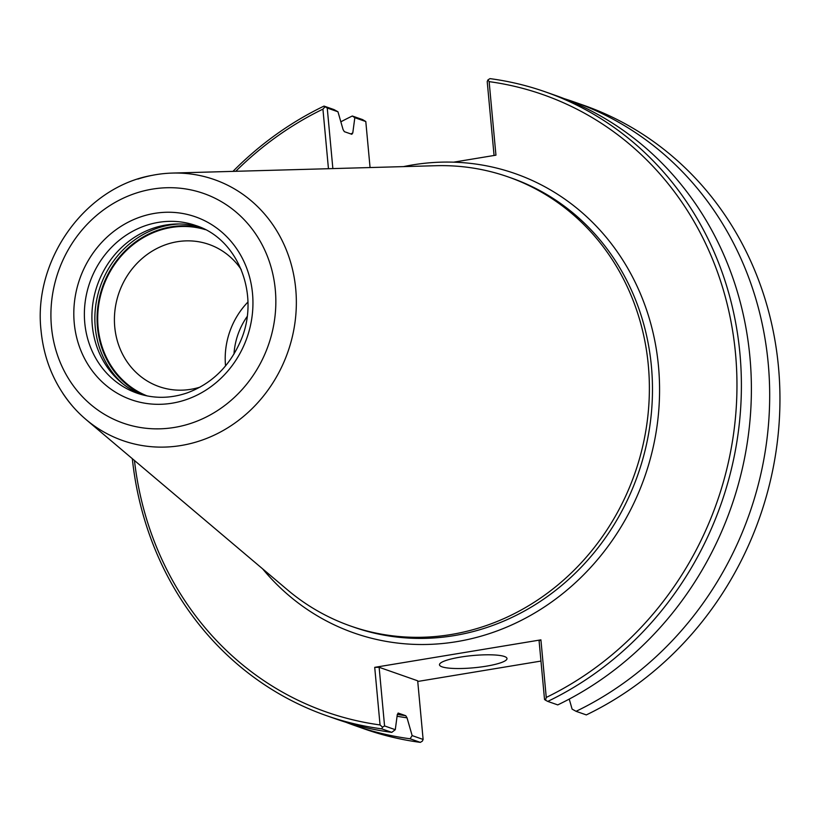 <?xml version="1.0" encoding="UTF-8"?>
<svg xmlns="http://www.w3.org/2000/svg" width="821" height="821" viewBox="0 0 821 821"><rect width="100%" height="100%" fill="white"/><g stroke="black" fill="none" stroke-linecap="round" stroke-linejoin="round"><path stroke-width="1.23" d="M233.985 354.056A67.804 62.006 109.3 0 1 247.121 316.567M540.967 661.069L417.745 681.461M340.848 121.816A330.535 302.292 109.3 0 1 352.312 116.007L362.574 119.599L365.797 121.529L370.066 167.556M332.864 168.592L327.24 108.023L337.965 111.779L343.065 129.544L344.348 131.668L351.819 134.285L352.784 132.951L354.826 117.69L365.797 121.529M352.312 116.007L354.826 117.69M412.142 735.595L410.09 738.777L420.342 742.369L422.353 741.127L423.123 739.444L412.142 735.595L407.042 717.831L405.759 715.717L398.185 713.069M420.342 742.369A330.535 302.292 109.3 0 1 365.16 729.202L354.908 725.6A330.535 302.292 109.3 0 1 345.805 722.234M337.965 111.779L334.014 109.593L324.008 106.094L327.24 108.023M398.103 713.069A309.343 282.917 109.3 0 0 398.288 713.1L397.323 714.434L395.281 729.695L384.567 725.938L379.128 667.288L417.684 680.804L423.123 739.444M403.48 166.622A243.406 222.614 109.3 0 1 453.613 162.168L495.946 155.169L489.131 81.638A327.138 299.193 109.3 0 1 735.503 353.502A327.138 299.193 109.3 0 1 546.252 697.44L540.916 639.857L374.715 667.35L380.051 724.943L382.545 727.18L381.786 728.863L391.781 732.363L395.281 729.695M391.781 732.363A330.535 302.292 109.3 0 1 336.6 719.196L326.604 715.686A330.535 302.292 109.3 0 1 132.314 458.682M325.003 106.843L322.93 109.142L328.451 168.716M494.068 155.477L487.212 81.556L487.972 79.873L489.983 78.631A330.535 302.292 109.3 0 1 545.165 91.798A330.535 302.292 109.3 0 1 741.394 384.002A330.535 302.292 109.3 0 1 547.761 701.401L545.524 700.221L546.252 697.44M545.165 91.798L555.17 95.308A330.535 302.292 109.3 0 1 751.389 387.512A330.535 302.292 109.3 0 1 557.757 704.9L547.761 701.401M489.131 81.638L487.972 79.873M380.051 724.943A327.138 299.193 109.3 0 1 134.449 460.478M235.76 171.302A327.138 299.193 109.3 0 1 322.93 109.142M564.263 98.674A330.535 302.292 109.3 0 1 573.469 101.722L583.731 105.314A330.535 302.292 109.3 0 1 779.95 397.518A330.535 302.292 109.3 0 1 586.317 714.906L576.065 711.314L572.114 709.128L569.23 699.092M382.545 727.18L384.567 725.938M374.715 667.35L379.128 667.288M381.786 728.863A330.535 302.292 109.3 0 1 326.604 715.686M232.969 171.373A330.535 302.292 109.3 0 1 324.008 106.094M410.09 738.777A330.535 302.292 109.3 0 1 354.908 725.6M540.916 639.857L539.089 640.821L544.528 699.471L545.524 700.221M460.304 657.128A33.897 6.137 -5.3 0 1 506.998 658.534A33.897 6.137 -5.3 0 1 486.176 666.2A33.897 6.137 -5.3 0 1 439.481 664.794A33.897 6.137 -5.3 0 1 460.304 657.128M573.469 101.722A330.535 302.292 109.3 0 1 769.688 393.926A330.535 302.292 109.3 0 1 576.065 711.314M225.549 365.92A75.347 68.913 109.3 0 1 247.932 302.036M200.067 387.122A75.347 68.913 109.3 0 1 190.893 389.298A75.347 68.913 109.3 0 1 159.141 386.629A75.347 68.913 109.3 0 1 115.032 309.702A75.347 68.913 109.3 0 1 177.203 241.733A75.347 68.913 109.3 0 1 208.965 244.412A75.347 68.913 109.3 0 1 241.251 269.575M147.144 395.917A88.145 80.612 109.3 0 1 98.643 305.35A88.145 80.612 109.3 0 1 171.158 227.499A88.145 80.612 109.3 0 1 205.394 229.664M140.884 394.398A88.822 81.228 109.3 0 1 92.927 302.98A88.822 81.228 109.3 0 1 165.924 225.016A88.822 81.228 109.3 0 1 199.544 226.945M137.846 179.081A138.287 126.475 109.3 0 1 152.819 175.222A138.287 126.475 109.3 0 1 155.969 174.657A138.287 126.475 109.3 0 1 172.338 173.077A138.287 126.475 109.3 0 1 296.278 297.756A138.287 126.475 109.3 0 1 181.092 445.505A138.287 126.475 109.3 0 1 86 419.5A138.287 126.475 109.3 0 1 72.094 405.656A138.287 126.475 109.3 0 1 62.786 393.269M172.338 173.067L435.961 165.709A237.987 217.647 109.3 0 1 508.096 176.884A237.987 217.647 109.3 0 1 647.42 419.839A237.987 217.647 109.3 0 1 451.037 634.53A237.987 217.647 109.3 0 1 350.731 626.074A237.987 217.647 109.3 0 1 287.391 589.786L85.989 419.51M453.613 162.168A243.406 222.614 109.3 0 1 634.407 502.042A243.406 222.614 109.3 0 1 262.576 568.799M407.042 717.831A311.036 284.466 109.3 0 1 397.087 716.24M350.803 133.926A311.036 284.466 109.3 0 1 352.784 132.951M508.096 176.884L511.206 177.972A237.987 217.647 109.3 0 1 650.519 420.927A237.987 217.647 109.3 0 1 454.136 635.618A237.987 217.647 109.3 0 1 353.841 627.162L350.731 626.074M405.759 715.717A309.343 282.917 109.3 0 1 397.333 714.373M143.521 395.106A88.822 81.228 109.3 0 1 97.473 327.322A88.822 81.228 109.3 0 1 202.058 228.043M123.212 384.084A90.515 82.777 109.3 0 1 95.267 327.353A90.515 82.777 109.3 0 1 170.296 224.944A90.515 82.777 109.3 0 1 179.296 223.979M158.402 222.378A88.822 81.228 109.3 0 1 195.839 225.539C238.778 238.952 261.109 296.802 239.937 342.49C228.587 367.408 210.864 384.259 186.747 393.043C169.855 398.678 153.301 398.729 137.107 393.187A88.822 81.228 109.3 0 1 84.768 322.879A88.822 81.228 109.3 0 1 158.402 222.378M172.184 403.183A96.919 88.637 109.3 0 1 74.239 323.033A96.919 88.637 109.3 0 1 154.574 213.378A96.919 88.637 109.3 0 1 252.519 293.528A96.919 88.637 109.3 0 1 172.184 403.183M174.432 427.433A121.682 111.287 109.3 0 1 51.456 326.799A121.682 111.287 109.3 0 1 152.326 189.128A121.682 111.287 109.3 0 1 275.302 289.762A121.682 111.287 109.3 0 1 174.432 427.433M72.104 405.646C54.248 384.361 43.893 359.362 41.05 330.627C32.902 259.99 85.292 186.583 152.829 175.242"/></g></svg>
